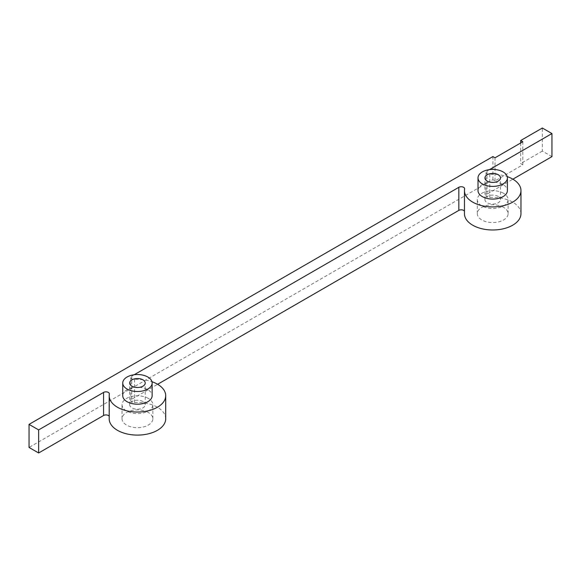 <?xml version="1.0" encoding="UTF-8"?>
<svg xmlns="http://www.w3.org/2000/svg" width="581" height="581" viewBox="0 0 581 581"><rect width="100%" height="100%" fill="white"/><g stroke="black" fill="none" stroke-linecap="round" stroke-linejoin="round"><path stroke-width="0.44" stroke-dasharray="2.9 2.18" d="M498.2 196.422A7.771 4.488 -0 0 0 489.732 195.456A7.771 4.488 -0 0 0 484.939 199.595A7.771 4.488 -0 0 0 492.71 204.084A7.771 4.488 -0 0 0 500.481 199.595A7.771 4.488 -0 0 0 498.2 196.422M503.596 193.313A15.404 8.889 0 0 0 486.813 191.381A15.404 8.889 0 0 0 477.306 199.595A15.404 8.889 0 0 0 492.71 208.492A15.404 8.889 0 0 0 508.106 199.595A15.404 8.889 0 0 0 503.596 193.313M503.596 207.381A15.404 8.889 0 0 0 486.813 205.456A15.404 8.889 0 0 0 477.306 213.67A15.404 8.889 0 0 0 492.71 222.559A15.404 8.889 0 0 0 508.106 213.67A15.404 8.889 0 0 0 503.596 207.381M122.751 395.705A14.692 8.483 180 0 1 137.443 387.222A14.692 8.483 180 0 1 152.142 395.705M142.941 401.529A7.771 4.488 -0 0 0 134.472 400.563A7.771 4.488 -0 0 0 129.679 404.703A7.771 4.488 -0 0 0 137.443 409.191A7.771 4.488 -0 0 0 145.214 404.703A7.771 4.488 -0 0 0 142.941 401.529M148.337 398.421A15.404 8.889 0 0 0 131.553 396.489A15.404 8.889 0 0 0 122.046 404.703A15.404 8.889 0 0 0 137.443 413.599A15.404 8.889 0 0 0 152.847 404.703A15.404 8.889 0 0 0 148.337 398.421M148.337 412.495A15.404 8.889 0 0 0 131.553 410.564A15.404 8.889 0 0 0 122.046 418.778A15.404 8.889 0 0 0 137.443 427.667A15.404 8.889 0 0 0 152.847 418.778A15.404 8.889 0 0 0 148.337 412.495M551.95 156.623L542.356 151.089L542.356 128.016M520.961 213.67A28.258 16.312 0 0 0 489.768 197.446A3.392 1.961 180 0 1 486.028 195.499A3.392 1.961 180 0 1 487.016 194.112L512.885 179.18M489.456 169.637L487.016 171.039A3.392 1.961 0 0 0 486.028 172.426A3.392 1.961 0 0 0 489.768 174.373A28.258 16.312 180 0 1 507.228 176.602M464.451 211.157A3.392 1.961 180 0 1 464.618 211.774A3.392 1.961 180 0 1 464.604 211.978A28.258 16.312 0 0 0 464.451 213.67M165.701 418.778A28.258 16.312 0 0 0 134.509 402.553A3.392 1.961 180 0 1 130.769 400.607A3.392 1.961 180 0 1 131.756 399.22L157.625 384.288M134.189 374.745L131.756 376.147A3.392 1.961 0 0 0 130.769 377.534A3.392 1.961 0 0 0 134.509 379.48A28.258 16.312 180 0 1 151.968 381.71M109.192 416.265A3.392 1.961 180 0 1 109.359 416.882A3.392 1.961 180 0 1 109.344 417.085A28.258 16.312 0 0 0 109.192 418.778M520.678 142.977L520.678 163.602L522.798 164.83L495.027 180.865L492.906 179.638L29.05 447.443M492.906 179.638L492.906 156.565M495.027 180.865L495.027 157.792M522.798 164.83L522.798 141.757M542.356 151.089L520.678 163.602M478.01 190.597A14.692 8.483 180 0 1 492.71 182.114A14.692 8.483 180 0 1 507.402 190.597M487.016 194.112L487.016 171.039M489.768 197.446L489.768 174.373M464.604 211.978L464.604 188.905M131.756 399.22L131.756 376.147M134.509 402.553L134.509 379.48M109.344 417.085L109.344 394.012M500.481 199.595L500.481 177.909M484.939 199.595L484.939 177.909M508.106 213.67L508.106 199.595M477.306 213.67L477.306 199.595M145.214 404.703L145.214 383.017M129.679 404.703L129.679 383.017M152.847 418.778L152.847 404.703M122.046 418.778L122.046 404.703M486.028 172.426L486.028 195.499M464.618 188.702L464.618 211.774M130.769 377.534L130.769 400.607M109.359 393.809L109.359 416.882"/><path stroke-width="0.87" d="M498.2 174.736A7.771 4.488 180 0 1 500.481 177.909A7.771 4.488 180 0 1 492.71 182.398A7.771 4.488 180 0 1 484.939 177.909A7.771 4.488 180 0 1 489.732 173.763A7.771 4.488 180 0 1 498.2 174.736M127.057 389.016A14.692 8.483 180 0 1 122.751 383.017A14.692 8.483 180 0 1 137.443 374.534A14.692 8.483 180 0 1 152.142 383.017A14.692 8.483 180 0 1 143.071 390.853A14.692 8.483 180 0 1 127.057 389.016M152.142 383.017L152.142 395.705A14.692 8.483 180 0 1 143.071 403.548A14.692 8.483 180 0 1 127.057 401.703A14.692 8.483 180 0 1 122.751 395.705L122.751 383.017M142.941 379.843A7.771 4.488 180 0 1 145.214 383.017A7.771 4.488 180 0 1 137.443 387.505A7.771 4.488 180 0 1 129.679 383.017A7.771 4.488 180 0 1 134.472 378.87A7.771 4.488 180 0 1 142.941 379.843M151.968 381.71A28.258 16.312 180 0 1 165.701 395.705A28.258 16.312 180 0 1 137.443 412.023A28.258 16.312 180 0 1 109.192 395.705A28.258 16.312 180 0 1 109.344 394.012A3.392 1.961 0 0 0 109.359 393.809A3.392 1.961 0 0 0 107.267 392.001A3.392 1.961 0 0 0 103.571 392.422L38.644 429.911L29.05 424.377L492.906 156.565L495.027 157.792L522.798 141.757L520.678 140.537L542.356 128.016L551.95 133.557L489.456 169.637M512.885 179.18L551.95 156.623L551.95 133.557M464.451 190.597L464.451 213.67A28.258 16.312 0 0 0 492.71 229.989A28.258 16.312 0 0 0 520.961 213.67L520.961 190.597A28.258 16.312 180 0 1 492.71 206.916A28.258 16.312 180 0 1 464.451 190.597A28.258 16.312 180 0 1 464.604 188.905A3.392 1.961 0 0 0 464.618 188.702A3.392 1.961 0 0 0 462.527 186.893A3.392 1.961 0 0 0 458.83 187.314L134.189 374.745M507.228 176.602A28.258 16.312 180 0 1 520.961 190.597M157.625 384.288L458.83 210.387A3.392 1.961 180 0 1 464.451 211.157M109.192 395.705L109.192 418.778A28.258 16.312 0 0 0 137.443 435.096A28.258 16.312 0 0 0 165.701 418.778L165.701 395.705M29.05 424.377L29.05 447.443L38.644 452.984L103.571 415.495A3.392 1.961 180 0 1 109.192 416.265M38.644 452.984L38.644 429.911M520.678 140.537L520.678 142.977M507.402 177.909L507.402 190.597A14.692 8.483 180 0 1 498.331 198.433A14.692 8.483 180 0 1 482.317 196.596A14.692 8.483 180 0 1 478.01 190.597L478.01 177.909A14.692 8.483 180 0 1 492.71 169.427A14.692 8.483 180 0 1 507.402 177.909A14.692 8.483 180 0 1 498.331 185.746A14.692 8.483 180 0 1 482.317 183.908A14.692 8.483 180 0 1 478.01 177.909M458.83 210.387L458.83 187.314M103.571 415.495L103.571 392.422"/></g></svg>
